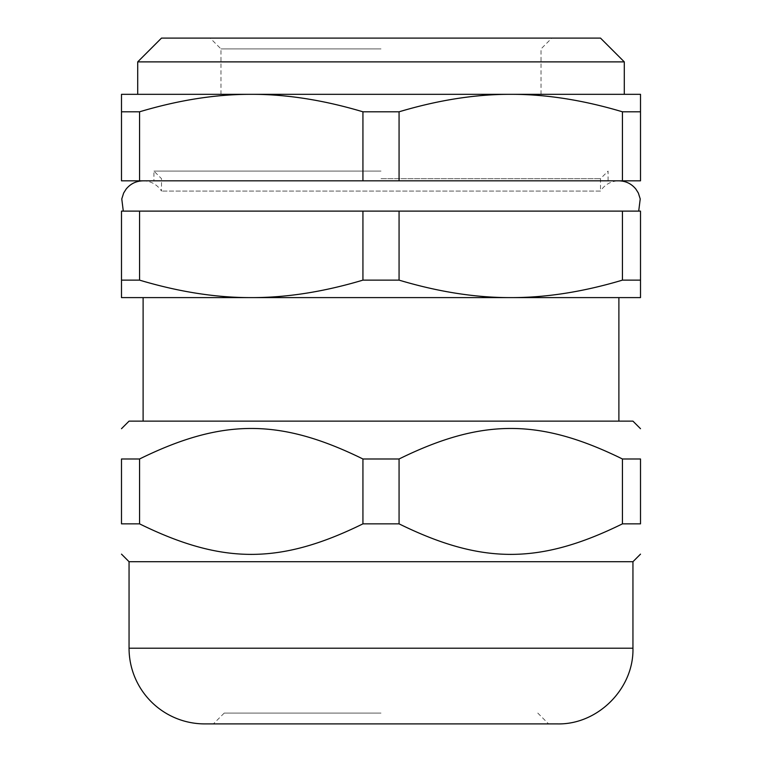 <?xml version="1.0" encoding="UTF-8"?>
<svg xmlns="http://www.w3.org/2000/svg" width="762" height="762" viewBox="0 0 762 762"><rect width="100%" height="100%" fill="white"/><g stroke="black" fill="none" stroke-linecap="round" stroke-linejoin="round"><path stroke-width="0.57" stroke-dasharray="3.81 2.86" d="M381 94.326L251.241 94.326C216.103 94.231 178.87 100.06 139.56 111.804L121.491 111.804L121.491 94.326L251.241 94.326C286.388 94.231 323.612 100.06 362.931 111.804L399.069 111.804L399.069 180.832L362.931 180.832L362.931 111.804M381 713.089L224.209 713.089L381 713.089M381 421.138L618.887 421.138L381 421.138M381 297.609L143.113 297.609L381 297.609M139.56 280.13C178.87 291.884 216.103 297.704 251.241 297.609C286.388 297.704 323.612 291.884 362.931 280.13L362.931 211.112L139.56 211.112L139.56 280.13L121.491 280.13L121.491 297.609L640.509 297.609L640.509 280.13L622.44 280.13L622.44 211.112L640.509 211.112L640.509 280.13M362.931 280.13L399.069 280.13C438.388 291.884 475.612 297.704 510.759 297.609C545.897 297.704 583.13 291.884 622.44 280.13M622.44 211.112L399.069 211.112L399.069 280.13M362.931 211.112L399.069 211.112M121.491 280.13L121.491 211.112L139.56 211.112M638.699 211.112L123.292 211.112L638.699 211.112M381 48.911L220.97 48.911L381 48.911M161.496 38.1L600.504 38.1M624.297 61.884L137.703 61.884M381 178.67L600.504 178.67L381 178.67M381 171.098L153.924 171.098L381 171.098M618.877 180.832L143.113 180.832L618.877 180.832C612 180.985 606.361 183.699 601.961 189.005L600.504 191.062L161.496 191.062L600.504 191.062L600.504 178.67L608.076 171.098L608.076 180.832L153.924 180.832L608.076 180.832M510.759 94.326L640.509 94.326L640.509 111.804L622.44 111.804C583.13 100.06 545.897 94.231 510.759 94.326C475.612 94.231 438.388 100.06 399.069 111.804M139.56 111.804L139.56 180.832L121.491 180.832L121.491 111.804M640.509 111.804L640.509 180.832L622.44 180.832L622.44 111.804M399.069 180.832L622.44 180.832M139.56 180.832L362.931 180.832M224.209 713.089L213.398 723.9L548.602 723.9L381 723.9M204.749 723.9L557.251 723.9M129.054 561.708L632.946 561.708M640.509 458.981L640.509 523.856L622.44 523.856L622.44 458.981L640.509 458.981M622.44 458.981C539.62 418.29 481.889 418.29 399.069 458.981L399.069 523.856C481.889 564.556 539.62 564.556 622.44 523.856M362.931 458.981C280.111 418.29 222.38 418.29 139.56 458.981L121.491 458.981L121.491 523.856L139.56 523.856C222.38 564.556 280.111 564.556 362.931 523.856L362.931 458.981L399.069 458.981M129.054 421.138L632.946 421.138M362.931 523.856L399.069 523.856M139.56 458.981L139.56 523.856M129.054 648.205L632.946 648.205M541.03 94.326L541.03 48.911L551.85 38.1M220.97 94.326L220.97 48.911L210.15 38.1M143.113 180.832C150 180.985 155.638 183.699 160.039 189.005L161.496 191.062L161.496 178.67L153.924 171.098L153.924 180.832M537.791 713.089L548.602 723.9"/><path stroke-width="1.14" d="M622.44 280.13C583.13 291.884 545.897 297.704 510.759 297.609C475.612 297.704 438.388 291.884 399.069 280.13L399.069 211.112L622.44 211.112L622.44 280.13L640.509 280.13L640.509 297.609L121.491 297.609L121.491 280.13L139.56 280.13L139.56 211.112L121.491 211.112L121.491 280.13M139.56 211.112L362.931 211.112L362.931 280.13C323.612 291.884 286.388 297.704 251.241 297.609C216.103 297.704 178.87 291.884 139.56 280.13M399.069 211.112L362.931 211.112M640.509 280.13L640.509 211.112L622.44 211.112M399.069 280.13L362.931 280.13M624.297 61.884L600.504 38.1L161.496 38.1L137.703 61.884L624.297 61.884L624.297 94.326M381 94.326L640.509 94.326L640.509 111.804L622.44 111.804L622.44 180.832L640.509 180.832L640.509 111.804M510.759 94.326L121.491 94.326L121.491 111.804L139.56 111.804C178.87 100.06 216.103 94.231 251.241 94.326C286.388 94.231 323.612 100.06 362.931 111.804L399.069 111.804C438.388 100.06 475.612 94.231 510.759 94.326C545.897 94.231 583.13 100.06 622.44 111.804M121.491 111.804L121.491 180.832L139.56 180.832L139.56 111.804M362.931 111.804L362.931 180.832L399.069 180.832L399.069 111.804M622.44 180.832L399.069 180.832M362.931 180.832L139.56 180.832M381 723.9L213.398 723.9M557.251 723.9L204.749 723.9A75.695 75.695 0 0 1 129.054 648.205L632.946 648.205C633.984 688.648 597.703 724.938 557.251 723.9M632.946 648.205L632.946 561.708L129.054 561.708L129.054 648.205M622.44 523.856L640.509 523.856C640.509 564.556 640.509 564.556 640.509 523.856C640.509 564.556 640.509 564.556 640.509 523.856L640.509 458.981C640.509 418.29 640.509 418.29 640.509 458.981C640.509 418.29 640.509 418.29 640.509 458.981L622.44 458.981L622.44 523.856C539.62 564.556 481.889 564.556 399.069 523.856L362.931 523.856C280.111 564.556 222.38 564.556 139.56 523.856L121.491 523.856C121.491 564.556 121.491 564.556 121.491 523.856C121.491 564.556 121.491 564.556 121.491 523.856L121.491 458.981C121.491 418.29 121.491 418.29 121.491 458.981C121.491 418.29 121.491 418.29 121.491 458.981L139.56 458.981C222.38 418.29 280.111 418.29 362.931 458.981L362.931 523.856M399.069 523.856L399.069 458.981L362.931 458.981M640.509 428.701L632.946 421.138L129.054 421.138L121.491 428.701M399.069 458.981C481.889 418.29 539.62 418.29 622.44 458.981M139.56 523.856L139.56 458.981M143.113 297.609L143.113 421.138M618.887 297.609L618.887 421.138M137.703 61.884L137.703 94.326M632.946 561.708L640.509 554.136M129.054 561.708L121.491 554.136M638.708 211.112L640.223 198.939L638.356 193.034L635.851 189.052C631.45 183.718 625.793 180.985 618.887 180.832M123.292 211.112L121.777 198.939L123.644 193.034L126.149 189.052C130.55 183.718 136.208 180.985 143.113 180.832"/></g></svg>
